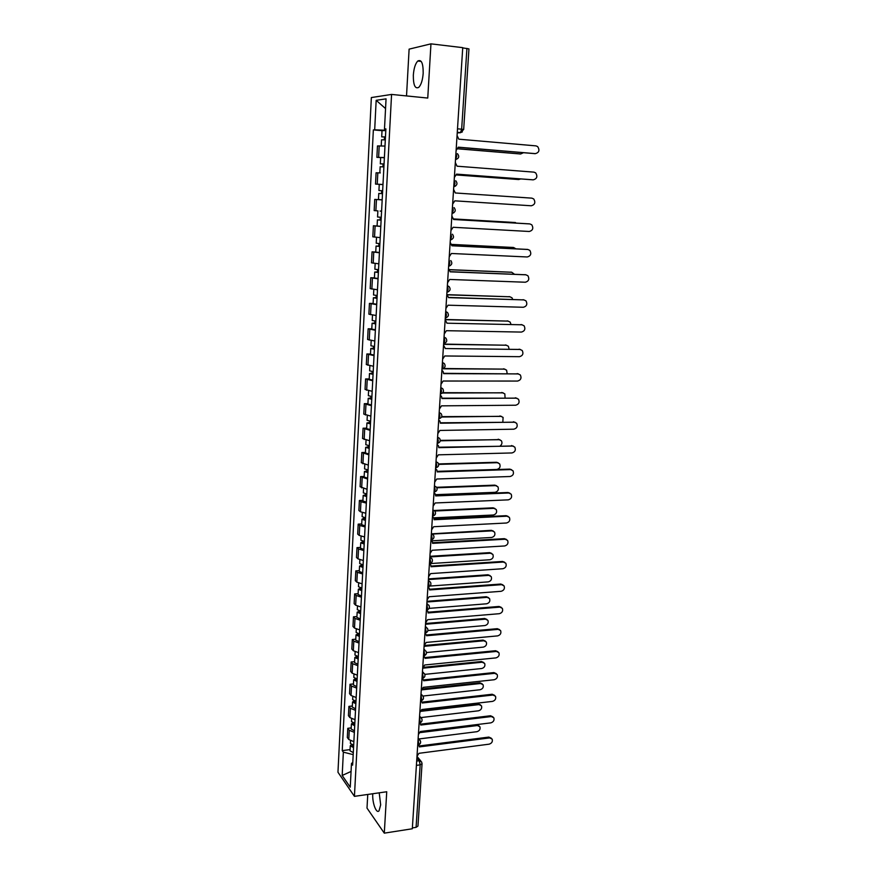 <?xml version="1.0" encoding="UTF-8"?>
<svg xmlns="http://www.w3.org/2000/svg" width="877" height="877" viewBox="0 0 877 877"><rect width="100%" height="100%" fill="white"/><g stroke="black" fill="none" stroke-linecap="round" stroke-linejoin="round"><path stroke-width="1.32" d="M372.769 793.74L372.769 793.817C372.1 802.554 376.321 814.163 379.028 810.83L380.673 804.878L379.215 792.819M423.185 73.317C423.24 63.265 421.431 59.176 417.77 61.028C415.336 63.648 413.856 68.351 413.33 75.159C413.275 85.135 415.084 89.202 418.767 87.36C421.157 84.806 422.637 80.125 423.185 73.317M367.759 794.452L367.003 808.101L384.29 833.15L412.311 828.765L462.738 47.654L430.958 43.85L409.11 49.145L406.522 95.933M391.57 94.431L371.355 97.555L337.963 772.242L354.429 796.349L391.57 94.431L427.757 98.06L430.958 43.85M384.29 833.15L386.735 791.756L354.429 796.349M416.411 765.369L420.16 764.865L422.045 763.724L417.956 826.079L416.082 827.34L420.16 764.865L419.206 760.721L416.882 757.925M412.365 827.921L416.082 827.34M462.727 47.884L468.954 48.904L463.67 129.5L461.653 129.193L466.926 48.388M384.992 146.053L377.461 145.944L376.88 157.334L384.4 157.531M384.389 157.739L376.88 157.334M380.311 172.912L376.09 172.791L375.52 184.082L382.986 184.477M382.251 193.642L382.405 190.769L381.089 190.671L382.657 190.769L378.93 190.528L379.248 184.389L382.986 184.598L375.52 184.082M382.186 199.901L374.731 199.397L374.161 210.568L377.965 210.908M382.186 199.868L374.731 199.397M380.793 226.452L373.394 225.751L372.824 236.823L380.212 237.612M380.804 226.277L373.394 225.751M379.423 252.762L372.056 251.863L371.497 262.837L378.842 263.824M375.751 252.028L372.056 251.863M378.064 278.831L370.741 277.746L370.193 288.621L377.483 289.783M374.424 277.877L370.741 277.746M376.704 304.659L369.436 303.387L368.888 314.163L376.145 315.512M373.098 303.486L369.436 303.387M375.367 330.256L368.143 328.798L367.595 339.476L374.808 341.01M371.793 328.864L368.143 328.798M374.04 355.613L366.86 353.979L366.323 364.569L373.492 366.279M370.489 354.023L366.86 353.979M372.736 380.75L365.588 378.941L365.051 389.432L372.177 391.317M369.206 378.952L365.588 378.941M371.431 405.667L364.328 403.683L363.791 414.087L370.883 416.137M367.934 403.65L364.328 403.683M370.138 430.355L363.078 428.206L362.552 438.511L369.601 440.736M366.663 428.14L363.078 428.206M368.866 454.823L361.839 452.51L361.313 462.727L368.329 465.106M365.413 452.422L361.839 452.51M367.595 479.072L360.611 476.595L360.096 486.724L367.057 489.278M364.174 476.485L360.611 476.595M366.334 503.113L360.962 501.688L359.395 500.482L358.879 510.513L360.447 511.762L365.808 513.231M362.935 500.328L359.395 500.482M365.095 526.945L359.745 525.444L358.189 524.15L357.684 534.104L359.241 535.43L364.569 536.965M361.719 523.975L358.189 524.15M363.856 550.57L358.54 548.98L356.994 547.621L356.49 557.487L358.035 558.89L363.341 560.502M360.513 547.423L356.994 547.621M362.639 573.986L357.345 572.33L355.81 570.883L355.306 580.673L356.84 582.142L362.124 583.841M359.307 570.653L355.81 570.883M361.423 597.204L356.161 595.472L354.626 593.948L354.133 603.65L355.656 605.207L360.907 606.972M358.123 593.696L354.626 593.948M360.217 620.225L354.988 618.417L353.464 616.827L352.971 626.441L354.494 628.064L359.713 629.905M356.939 616.542L353.464 616.827M359.022 643.038L353.815 641.164L352.313 639.497L351.82 649.035L353.332 650.734L358.529 652.641M355.777 639.19L352.313 639.497M357.849 665.665L352.664 663.725L351.162 661.982L350.679 671.431L352.17 673.207L357.345 675.18M354.615 661.653L351.162 661.982M356.676 688.094L351.513 686.088L350.033 684.279L349.55 693.652L351.03 695.494L356.183 697.533M353.464 683.917L350.033 684.279M355.514 710.337L350.383 708.265L348.903 706.38L348.432 715.676L349.901 717.583L355.021 719.699M352.324 705.996L348.903 706.38M354.352 732.394L349.254 730.245L347.785 728.305L347.314 737.524L348.783 739.497L353.87 741.679M351.195 727.899L347.785 728.305M385.825 130.278L374.687 129.807L376.167 100.318L386.055 98.86L384.488 129.007L385.869 129.259M352.795 762.321L351.48 763.516L352.642 765.139L385.891 128.886L384.488 129.007M351.48 763.516L350.252 787.206L342.183 775.454L343.356 752.159L353.19 754.637M374.687 129.807L373.35 129.917L342.238 750.602L343.356 752.159M382.021 130.673L373.35 129.917M350.076 749.616L342.238 750.602M376.167 100.318L385.551 108.584M351.074 771.453L342.183 775.454M456.095 150.515L458.298 147.172L535.376 153.639C539.114 152.554 539.881 150.208 537.678 146.602L535.979 145.878L458.824 139.18L457.07 135.496M535.003 153.65L458.298 147.281M385.474 137.009L381.703 136.856L382.021 130.596L385.803 130.629M385.474 136.911L381.703 136.856M385.058 139.849L385.211 136.998M457.969 148.728L520.708 153.957L523.383 152.741M385.321 139.871L381.55 139.805L381.232 145.878M520.379 153.968L457.926 148.827M384.312 139.805L384.444 137.229M454.363 177.45L456.555 174.128L533.326 179.829C536.998 178.765 537.787 176.452 535.704 172.901L533.929 172.133L457.07 166.202L455.316 162.574M532.657 179.807L456.544 174.172M452.642 204.133L454.823 200.822L531.298 205.777C534.904 204.736 535.726 202.466 533.742 198.969L531.89 198.147L455.327 192.973L453.584 189.388M531.298 205.777L517.002 204.845M384.06 164.01L380.311 163.824L380.629 157.619M384.06 163.955L380.311 163.824M383.655 166.871L383.797 163.999M456.468 174.907L518.778 179.511L520.741 178.941M383.907 166.893L380.158 166.74L379.84 172.89M518.154 179.5L456.457 174.951M382.909 166.827L383.052 164.098M378.93 190.528L381.659 190.726L381.517 193.598M382.515 193.664L378.776 193.433L378.458 199.55L382.186 199.803M516.86 204.845L454.823 200.833M382.405 190.769L381.659 190.726M450.931 230.574L453.102 227.275L529.28 231.484C532.832 230.476 533.665 228.239 531.791 224.797L529.872 223.931L453.606 219.502L451.874 215.972M453.606 219.469L529.127 223.854M449.243 256.775L451.403 253.486L527.285 256.972C530.782 255.974 531.637 253.782 529.851 250.383L527.866 249.485L451.907 245.779L450.175 242.304M451.907 245.692L527.428 249.419M447.566 282.734L449.715 279.456L525.312 282.23C528.743 281.254 529.62 279.094 527.932 275.751L525.893 274.808L450.208 271.826L448.487 268.395M450.219 271.695L525.729 274.775M380.092 211.061L381.594 211.182M381.276 217.31L377.559 217.003L377.877 210.918M381.122 220.149L379.566 220.006L380.87 220.061L381.024 217.299M517.09 223.153L453.628 218.965M381.122 220.193L377.417 219.875L380.136 219.974L380.278 217.244M453.628 218.932L514.81 222.506M380.87 220.127L380.136 219.974M379.894 243.62L376.211 243.225L376.518 237.316M379.752 246.382L378.206 246.207L379.511 246.218L379.642 243.598M515.906 248.816L513.626 247.522L451.841 244.486M379.752 246.47L376.058 246.075L378.776 246.086L378.908 243.554M379.434 252.499L375.751 252.083L376.058 246.075M451.819 244.409L513.209 247.467M379.5 246.36L378.776 246.086M378.535 269.688L374.863 269.217L375.159 263.484M378.393 272.385L376.858 272.166L378.151 272.133L378.283 269.667M514.415 274.216L511.751 272.265L449.879 269.776M378.393 272.517L374.72 272.034L377.428 271.958L377.548 269.612M378.075 278.491L374.413 277.987L374.72 272.034M449.813 269.656L511.62 272.243M378.14 272.363L377.428 271.958M445.9 308.452L448.048 305.196L523.35 307.268C526.726 306.303 527.614 304.187 526.014 300.888L523.92 299.901L448.542 297.632L446.821 294.244M448.553 297.446L523.986 299.912M377.187 295.516L373.536 294.968L373.821 289.421M377.044 298.147L375.52 297.895L376.814 297.818L376.935 295.505M512.76 299.386L511.949 297.752L509.888 296.788L447.665 294.847M377.044 298.323L373.394 297.763L376.09 297.61L376.211 295.439M376.726 304.242L373.087 303.661L373.394 297.763M447.478 294.672L509.965 296.788M376.803 298.125L376.09 297.61M444.255 333.951L446.393 330.695L521.409 332.076C524.731 331.133 525.641 329.039 524.117 325.805L521.979 324.786L446.875 323.196L522.177 324.797M446.897 322.955L445.165 319.864M375.849 321.125L372.221 320.489L372.495 315.117M375.718 323.668L374.194 323.383L375.488 323.273L375.597 321.103M510.984 324.326L510.151 322.1L508.046 321.103L445.176 319.699M375.707 323.898L372.078 323.251L374.775 323.021L374.874 321.037M375.4 329.763L371.782 329.105L372.078 323.251M445.187 319.48L508.254 321.114M375.466 323.646L374.775 323.021M442.622 359.208L444.749 355.974L519.48 356.676C522.758 355.744 523.679 353.683 522.232 350.493L520.05 349.452L445.231 348.542L520.379 349.474M445.253 348.301L443.532 345.253M374.523 346.492L370.916 345.779L371.179 340.583M374.391 348.969L372.878 348.64L374.172 348.498L374.271 346.47M509.109 349.046L508.364 346.229L506.226 345.209L443.587 344.354M374.38 349.232L370.774 348.52L373.459 348.202L373.558 346.404M374.073 355.053L370.478 354.319L370.774 348.52M443.598 344.091L506.566 345.231M374.15 348.947L373.459 348.202M441.01 384.247L443.126 381.024L517.573 381.057C520.806 380.147 521.727 378.108 520.357 374.972L518.132 373.898L443.609 373.657L443.06 371.355L441.898 370.412M443.619 373.328L518.592 373.931M373.207 371.629L369.623 370.839L369.886 365.819M373.087 374.04L371.585 373.679L372.868 373.492L372.966 371.607M507.147 373.547L506.599 370.16L504.418 369.107L442.238 368.8M373.065 374.347L369.48 373.558L372.155 373.163L372.243 371.541M372.769 380.114L369.184 379.303L369.48 373.558M443.214 368.504L504.878 369.14M372.835 374.019L372.155 373.163M439.41 409.055L441.515 405.843L515.676 405.229C518.866 404.319 519.798 402.324 518.493 399.232L516.235 398.125L441.986 398.542L441.482 396.316L440.298 395.352M442.008 398.18L516.816 398.18M371.903 396.547L368.34 395.68L368.592 390.824M371.782 398.892L370.291 398.498L371.574 398.268L371.662 396.525M505.064 397.829L504.834 393.883L502.62 392.797L442.512 393.028M371.771 399.243L368.197 398.377L370.872 397.906L370.949 396.448M371.464 404.955L367.912 404.078L368.197 398.377M442.841 392.677L503.201 392.863M371.541 398.871L370.872 397.906M437.82 433.644L439.914 430.443L513.801 429.193C516.948 428.294 517.89 426.321 516.652 423.273L514.361 422.155L440.386 423.218L439.914 421.07L438.697 420.061M440.407 422.802L515.051 422.221M370.62 421.234L367.068 420.302L367.31 415.61M370.5 423.525L369.009 423.087L370.291 422.824L370.368 421.212M502.839 421.914L503.091 417.397L500.844 416.301L441.58 417.024M370.478 423.909L366.937 422.977L369.59 422.429L369.666 421.146M370.182 429.577L366.641 428.623L366.937 422.977M441.756 416.63L501.534 416.378M370.258 423.492L369.59 422.429M436.253 458.024L438.336 454.834L511.949 452.949C515.04 452.061 515.994 450.109 514.81 447.117L512.497 445.965L438.796 447.665L438.357 445.582L437.119 444.562M438.818 447.204L513.297 446.064M369.338 445.713L365.808 444.705L366.049 440.177M369.217 447.939L367.748 447.467L369.02 447.171L369.096 445.691M500.361 445.801C502.061 444.277 502.389 442.578 501.359 440.725L499.079 439.596L440.276 440.813M369.195 448.366L365.676 447.358L368.329 446.733L368.384 445.615M368.91 453.979L365.391 452.949L365.676 447.358M440.309 440.375L499.879 439.695M368.976 447.906L368.329 446.733M434.685 482.186L436.768 479.006L510.107 476.507C513.155 475.619 514.119 473.69 512.99 470.741L510.644 469.579L437.228 471.903L436.812 469.886L435.551 468.833M437.25 471.398L509.756 469.118L511.543 469.699M368.066 469.973L364.558 468.899L364.788 464.536M367.956 472.133L366.487 471.629L367.759 471.3L367.825 469.951M437.25 471.344L496.81 469.469C499.802 468.614 500.745 466.728 499.638 463.845L497.325 462.694L438.697 464.393M367.934 472.604L364.426 471.519L367.068 470.828L367.123 469.875M367.638 478.162L364.141 477.066L364.426 471.519M438.599 463.933L496.481 462.267L498.224 462.815M367.715 472.1L367.068 470.828M433.139 506.128L435.211 502.97L508.276 499.857C511.291 498.969 512.256 497.073 511.181 494.168L508.813 492.995L435.672 495.922L435.288 493.981L434.049 492.929M435.694 495.384L507.936 492.501L509.811 493.126M366.816 494.014L363.33 492.874L363.538 488.664M366.707 496.119L365.249 495.582L366.509 495.22L366.575 493.992M435.584 494.683L495.077 492.326C498.037 491.471 498.98 489.618 497.928 486.768L495.593 485.606L436.889 487.798M366.674 496.623L363.188 495.472L365.83 494.716L365.873 493.915M366.389 502.137L362.903 500.975L363.188 495.472M436.603 487.294L494.749 485.145L496.579 485.748M366.465 496.086L365.83 494.716M431.605 529.872L433.666 526.715L506.467 523.01C509.438 522.133 510.414 520.258 509.394 517.397L506.994 516.202L434.126 519.732L433.764 517.847L432.46 516.761M434.137 519.151L506.128 515.676L508.079 516.367M365.566 517.858L362.102 516.641L362.311 512.585M365.457 519.886L364.01 519.327L365.27 518.921L365.325 517.836M433.753 517.836L493.367 514.996C496.283 514.141 497.237 512.311 496.229 509.504L493.872 508.331L434.839 511.006M365.435 520.434L361.971 519.217L364.635 517.748M365.15 525.904L361.686 524.676L361.971 519.217M434.334 510.48L493.038 507.827L494.946 508.496M365.227 519.864L364.602 518.384M430.092 553.409L432.142 550.263L504.67 545.965C507.608 545.088 508.583 543.236 507.608 540.418L505.196 539.223L432.591 543.345L432.251 541.515L430.925 540.407M432.602 542.72L504.33 538.664L506.358 539.399M364.339 541.482L360.885 540.21L361.083 536.307M364.229 543.455L362.782 542.863L364.043 542.424L364.098 541.46M431.67 540.824L491.657 537.469C494.54 536.614 495.505 534.806 494.54 532.043L492.161 530.859L432.427 534.06M364.196 544.047L360.754 542.764L363.396 541.372M363.911 549.462L360.469 548.169L360.754 542.764M431.758 533.819L491.339 530.333L493.323 531.045M363.988 543.433L363.374 541.854M428.579 576.737L430.629 573.602L502.883 568.734C505.788 567.857 506.774 566.027 505.843 563.253L503.409 562.036L431.067 566.739L430.76 564.974L429.412 563.845M431.089 566.082L502.554 561.455L504.648 562.234M363.111 564.909L359.68 563.56L359.866 559.811M363.012 566.827L361.576 566.202L362.826 565.731L362.87 564.887M429.434 563.626L489.969 559.756C492.819 558.912 493.784 557.125 492.863 554.396L490.473 553.201L429.862 556.939M362.979 567.452L359.548 566.103L362.179 564.799M362.694 572.824L359.274 571.453L359.548 566.103M429.905 556.303L489.651 552.642L491.701 553.409M362.771 566.794L362.157 565.128M427.088 599.868L429.127 596.744L501.118 591.306C503.979 590.429 504.977 588.62 504.089 585.891L501.633 584.674L429.566 589.947L429.27 588.226L427.91 587.086M429.577 589.245L500.789 584.049L502.949 584.882M361.894 588.127L358.485 586.724L358.671 583.117M361.795 589.991L360.37 589.333L361.664 588.105M429.927 586.055L488.303 581.868C491.109 581.023 492.085 579.258 491.197 576.573L488.796 575.367L428.404 579.565M361.762 590.649L358.353 589.234L360.973 588.018M361.488 595.976L358.079 594.54L358.353 589.234M428.447 578.897L487.974 574.775L490.09 575.586M361.565 589.958L360.962 588.193M425.608 622.791L427.636 619.688L499.364 613.692C502.203 612.815 503.19 611.028 502.346 608.331L499.879 607.114L428.075 612.946L427.801 611.28L426.43 610.129L427.527 608.024L426.803 604.341M428.075 612.212L499.035 606.456L501.249 607.344M360.688 611.148L357.301 609.679L357.476 606.226M360.6 612.957L359.175 612.267L360.458 611.126M429.116 608.375L486.636 603.793C489.421 602.948 490.386 601.205 489.552 598.553L487.13 597.347L426.956 602.006M360.557 613.648L357.169 612.168L359.767 611.039L360.359 612.924M360.283 618.932L356.895 617.441L357.169 612.168M427 601.304L486.318 596.733L488.489 597.588M485.31 641.043L483.041 640.1L424.139 645.549L426.156 642.435L497.632 635.891C500.427 635.014 501.425 633.249 500.614 630.585L498.136 629.357L426.595 635.748L425.246 633.084M426.595 634.97L497.303 628.688L499.572 629.609M359.504 633.972L356.128 632.449L356.292 629.127M359.406 635.726L357.991 635.003L359.263 633.95M427.91 630.53L484.992 625.542C487.744 624.698 488.719 622.966 487.908 620.357L485.474 619.151L425.52 624.26M359.373 636.45L355.996 634.915L358.211 633.786M359.099 641.69L355.722 640.133L355.996 634.915M425.564 623.514L484.674 618.504L486.899 619.403M359.175 635.693L358.715 633.885M422.692 668.077L424.698 664.985L495.9 657.903C498.673 657.026 499.671 655.283 498.903 652.663L496.415 651.436L425.126 658.353L423.92 655.799M425.115 657.553L495.582 650.723L497.895 651.699M358.32 656.61L354.955 655.02L355.119 651.841M358.233 658.298L356.818 657.553L358.079 656.588M426.474 652.532L483.359 647.116C486.077 646.272 487.053 644.562 486.286 641.986L483.841 640.769L424.095 646.327M358.189 659.066L354.834 657.465L356.709 656.336M357.915 664.251L354.56 662.639L354.834 657.465M357.991 658.265L357.684 656.533M421.245 690.418L423.24 687.349L494.2 679.741C496.941 678.864 497.939 677.132 497.193 674.545L494.694 673.317L423.668 680.771L422.615 678.327M423.657 679.927L493.872 672.582L496.229 673.602M357.147 679.05L353.804 677.395L353.957 674.358M357.06 680.684L355.656 679.916L356.906 679.028M424.83 674.369L481.736 668.515C484.422 667.671 485.409 665.983 484.674 663.44L482.207 662.223L422.681 668.208M357.016 681.484L353.672 679.828L355.306 678.688M356.753 686.625L353.409 684.959L353.672 679.828M423.734 667.298L481.418 661.521L483.731 662.508M356.829 680.651L356.643 678.995M419.809 712.584L421.804 709.526L492.501 701.392C495.209 700.515 496.218 698.805 495.505 696.25L492.995 695.022L422.232 703.003L421.333 700.69M422.21 702.126L492.172 694.255L494.584 695.318M355.985 701.304L352.653 699.594L352.806 696.689M355.898 702.883L354.505 702.082L355.755 701.282M423.021 696.042L480.125 689.739C482.788 688.894 483.775 687.217 483.074 684.718L480.596 683.501L422.111 689.826M355.854 703.716L352.532 701.995L353.968 700.866M355.591 708.813L352.269 707.081L352.532 701.995M422.824 688.916L479.818 682.766L482.164 683.808M355.667 702.85L355.602 701.26M418.395 734.564L420.379 731.506L490.824 722.867C493.499 721.99 494.507 720.291 493.828 717.781L491.317 716.553L420.796 725.049L420.039 722.867M420.763 724.139L490.495 715.764L492.94 716.849M354.834 723.361L351.524 721.596L351.666 718.833M354.516 724.851L354.593 723.339L353.365 724.062L354.747 724.895M420.971 717.583L478.535 710.798C481.166 709.953 482.153 708.298 481.484 705.821L479.006 704.604L421.267 711.28M354.703 725.75L351.403 723.985L352.675 722.856M354.44 730.815L351.14 729.028L351.403 723.985M421.684 710.37L478.217 703.847L480.607 704.922M416.992 756.358L418.965 753.31L489.158 744.167C491.811 743.29 492.819 741.613 492.172 739.125L489.64 737.908L419.381 746.908L418.735 744.858M419.338 745.965L488.829 737.086L491.306 738.215M353.683 745.242L350.394 743.422L350.537 740.78M418.932 738.96L476.945 731.692C479.555 730.837 480.541 729.193 479.905 726.759L477.417 725.542L420.182 732.591M353.606 746.722L352.236 745.867L353.245 745.187M353.563 747.61L350.274 745.779L351.414 744.661M353.299 752.63L350.011 750.789L350.274 745.779M420.368 731.67L476.639 724.764L479.061 725.871M418.099 739.201L420.236 740.473C421.113 742.644 420.456 744.145 418.263 745.001L418.757 743.356L418.066 739.596M419.524 717.145L421.662 718.427C422.561 720.598 421.903 722.122 419.677 722.966L420.193 721.278L419.491 717.529M420.96 694.902L423.087 696.185C424.019 698.377 423.35 699.901 421.103 700.745L421.629 699.013L420.927 695.286M422.012 678.458L423.087 676.551L422.374 672.834M423.47 655.864L424.556 653.913L423.843 650.208M424.95 633.084L426.036 631.067L425.312 627.373M427.921 586.932L429.028 584.784L428.305 581.122M429.434 563.549L430.541 561.335L429.818 557.684M430.958 539.969L432.076 537.689L431.341 534.049M432.493 516.169L433.622 513.823L432.876 510.206M434.038 492.172L435.178 489.761L434.433 486.154M435.606 467.956L436.746 465.479L436.001 461.883M437.185 443.521L438.336 440.978L437.579 437.393M438.774 418.877L439.936 416.246L439.169 412.694M440.386 394.003L441.548 391.306L440.78 387.766M441.997 368.91L443.181 366.137L442.403 362.607M443.63 343.587L444.825 340.736L444.047 337.228M446.568 317.595L445.319 318.022L446.481 315.106L445.702 311.62M448.366 291.756L446.952 292.249L448.158 289.246L447.369 285.77M450.164 265.676L448.629 266.246L449.846 263.133L449.057 259.68M451.973 239.344L450.318 239.991L451.556 236.79L450.756 233.359M452.039 213.44L453.277 210.195L452.466 206.786M453.76 186.68L455.01 183.359L454.198 179.96M455.503 159.669L456.764 156.259L455.941 152.894M416.685 761.05L419.206 760.721L421.629 761.96L422.045 763.724M457.235 132.975L460.48 132.602L461.653 129.193L457.498 128.82M457.257 132.548L460.052 132.8L462.387 131.89M349.901 717.583L350.383 708.265M351.03 695.494L351.513 686.088M352.17 673.207L352.664 663.725M353.332 650.734L353.815 641.164M354.494 628.064L354.988 618.417M355.656 605.207L356.161 595.472M356.84 582.142L357.345 572.33M358.035 558.89L358.54 548.98M359.241 535.43L359.745 525.444M360.447 511.762L360.962 501.688M361.675 487.886L362.19 477.724M362.914 463.801L363.44 453.552M364.152 439.509L364.689 429.16M365.413 414.996L365.95 404.549M366.674 390.254L367.222 379.73M367.956 365.303L368.504 354.681M369.25 340.123L369.798 329.401M370.554 314.711L371.103 303.902M371.87 289.081L372.429 278.162M373.196 263.199L373.755 252.181M374.534 237.097L375.104 225.97M375.882 210.743L376.452 199.517M377.242 184.148L377.823 172.813M378.623 157.301L379.204 145.867M348.783 739.497L349.254 730.245M453.76 186.768L455.612 185.979M452.028 213.506L453.793 212.782M447.38 285.639L449.177 286.68C450.855 289.257 450.208 291.054 447.215 292.074L446.963 292.074M445.713 311.467L447.544 312.552C449.156 315.095 448.498 316.86 445.571 317.858L445.297 317.858M443.74 343.543L444.782 343.203M444.058 337.064L445.933 338.171C447.478 340.693 446.81 342.436 443.937 343.411L443.641 343.411M442.172 368.844L442.995 368.581M442.414 362.431L444.332 363.571C445.812 366.049 445.143 367.77 442.326 368.735L442.008 368.724M440.616 393.905L441.219 393.729M440.791 387.568L442.742 388.73C444.157 391.186 443.488 392.874 440.725 393.828L440.397 393.828M439.191 412.475L441.153 413.67C442.523 416.093 441.855 417.759 439.136 418.691L438.785 418.702M437.59 437.174L439.585 438.379C440.901 440.769 440.232 442.425 437.568 443.345L437.195 443.356M435.617 467.847L435.968 467.781C438.621 466.871 439.3 465.238 438.029 462.87L436.012 461.642M434.444 485.891L436.483 487.13C437.7 489.476 437.031 491.098 434.455 491.997L434.049 492.008M432.898 509.932L434.948 511.181C436.132 513.505 435.452 515.117 432.92 516.005L432.504 516.027M431.352 533.764L433.424 535.025C434.564 537.327 433.896 538.917 431.407 539.804L430.969 539.826M429.829 557.388L431.912 558.66C433.019 560.94 432.339 562.519 429.894 563.385L429.445 563.418M428.316 580.804L430.421 582.076C431.484 584.345 430.815 585.913 428.404 586.779L427.932 586.812M426.825 604.023L428.93 605.294C429.96 607.542 429.291 609.098 426.913 609.964L426.441 609.997M425.334 627.033L427.45 628.316C428.458 630.552 427.79 632.087 425.444 632.953L424.95 632.997M423.865 649.857L425.981 651.14C426.967 653.354 426.299 654.889 423.986 655.744L423.481 655.788M422.407 672.473L424.534 673.755C425.477 675.959 424.819 677.482 422.539 678.338L422.023 678.392M535.376 153.639L534.4 153.661M519.776 153.979L520.708 153.957M533.326 179.829L532.361 179.807M517.858 179.489L518.778 179.511M529.872 223.931L528.919 223.832M527.866 249.485L526.924 249.353M525.893 274.808L524.95 274.633M514.602 222.484L515.512 222.572M512.716 247.402L513.626 247.522M510.852 272.1L511.751 272.265M523.92 299.901L522.988 299.693M509 296.59L509.888 296.788M521.979 324.786L521.048 324.545M507.169 320.861L508.046 321.103M520.05 349.452L519.129 349.167M505.349 344.935L506.226 345.209M518.132 373.898L517.222 373.58M503.541 368.8L504.418 369.107M516.235 398.125L515.336 397.774M501.754 392.468L502.62 392.797M514.361 422.155L513.462 421.76M499.978 415.928L500.844 416.301M512.497 445.965L511.598 445.549M498.224 439.191L499.079 439.596M510.644 469.579L509.756 469.118M496.481 462.267L497.325 462.694M508.813 492.995L507.936 492.501M494.749 485.145L495.593 485.606M506.994 516.202L506.128 515.676M493.038 507.827L493.872 508.331M505.196 539.223L504.33 538.664M491.339 530.333L492.161 530.859M503.409 562.036L502.554 561.455M489.651 552.642L490.473 553.201M501.633 584.674L500.789 584.049M487.974 574.775L488.796 575.367M499.879 607.114L499.035 606.456M486.318 596.733L487.13 597.347M498.136 629.357L497.303 628.688M484.674 618.504L485.474 619.151M496.415 651.436L495.582 650.723M483.041 640.1L483.841 640.769M494.694 673.317L493.872 672.582M481.418 661.521L482.207 662.223M492.995 695.022L492.172 694.255M479.818 682.766L480.596 683.501M491.317 716.553L490.495 715.764M478.217 703.847L479.006 704.604M489.64 737.908L488.829 737.086M353.376 746.678L353.453 745.22M476.639 724.764L477.417 725.542M417.77 61.028L421.201 61.423M455.514 159.559L455.645 159.57C458.989 158.397 459.603 156.424 457.454 153.661M453.771 186.549L453.924 186.56C457.202 185.431 457.816 183.49 455.777 180.761M452.05 213.297L452.225 213.308C455.426 212.201 456.051 210.305 454.111 207.619M450.339 239.794L450.537 239.805C453.661 238.73 454.308 236.867 452.455 234.225M448.64 266.049L448.871 266.06C451.929 265.018 452.576 263.188 450.811 260.568M428.996 580.914L428.349 580.388M427.625 604.165L426.858 603.497M426.255 627.219L425.378 626.408M424.885 650.076L423.909 649.133M423.525 672.736L422.451 671.65M422.155 695.198L421.015 693.981M420.807 717.474L419.59 716.125M419.447 739.563L418.165 738.072M457.279 132.317L460.48 132.602L463.67 129.5M416.981 756.391L420.894 761.083M377.099 225.937L377.417 219.875"/></g></svg>
